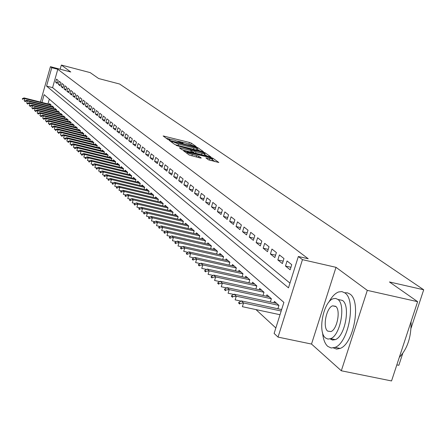 <?xml version="1.0" encoding="UTF-8"?>
<svg xmlns="http://www.w3.org/2000/svg" width="446" height="446" viewBox="0 0 446 446"><rect width="100%" height="100%" fill="white"/><g stroke="black" fill="none" stroke-linecap="round" stroke-linejoin="round"><path stroke-width="0.67" d="M195.515 146.533L196.173 146.556L191.262 143.121L189.411 142.447L163.147 135.952L167.83 139.447L169.134 139.921L169.848 140.027L169.118 139.146L174.464 140.15L182.369 143.238L183.066 143.344L182.308 142.447L185.475 142.915L195.515 146.533M208.427 159.791L218.824 162.5L212.814 158.185L210.863 157.477L183.562 150.787L189.255 155.035L200.282 158.007L201.269 158.018L198.771 156.228L192.354 154.405C188.686 153.385 186.913 152.632 187.036 152.153L207.089 156.853C210.768 157.884 212.547 158.637 212.419 159.116L205.862 157.867L208.427 159.791M417.623 301.674L391.543 380.945L341.318 370.777L367.309 290.374L417.623 301.674L389.442 281.961L423.7 289.777L119.617 84.021L98.672 78.546L90.198 72.62L61.353 65.055L70.775 71.996L50.426 66.683L51.769 67.708L57.796 69.281L308.214 258.764L298.346 256.5L302.466 259.65L278.036 337.104L274.123 333.435L283.896 302.399L44.143 94.647L41.941 102.424M367.309 290.374L336.011 267.327L302.466 259.65M202.395 151.545L203.343 151.568L197.729 147.643L195.85 146.963L169.274 140.406L174.62 144.387L176.527 145.084L202.395 151.545M205.154 152.833L210.98 157.009L183.763 150.335L181.823 149.627L179.426 147.788L191.066 150.581L192.036 150.603L190.448 149.466L176.176 145.452L203.242 152.136L205.154 152.833L204.692 154.361L207.318 156.2M61.353 65.055L60.171 69.225M58.158 80.436L56.503 79.132L55.633 82.198L57.278 83.519L58.158 80.436M60.946 82.633L59.268 81.311L58.387 84.406L60.059 85.744L60.946 82.633M63.778 84.868L62.072 83.525L61.186 86.641L62.886 88.001L63.778 84.868M66.66 87.143L64.926 85.777L64.029 88.916L65.763 90.304L66.66 87.143M69.593 89.456L67.831 88.063L66.922 91.235L68.684 92.64L69.593 89.456M72.575 91.804L70.78 90.393L69.866 93.588L71.655 95.015L72.575 91.804M75.608 94.195L73.78 92.757L72.86 95.979L74.677 97.434L75.608 94.195M78.691 96.631L76.835 95.165L75.904 98.415L77.755 99.893L78.691 96.631M81.83 99.107L79.94 97.613L78.998 100.891L80.882 102.396L81.83 99.107M85.024 101.627L83.101 100.11L82.148 103.411L84.065 104.944L85.024 101.627M88.275 104.191L86.318 102.647L85.359 105.975L87.31 107.536L88.275 104.191M91.581 106.8L89.59 105.228L88.62 108.59L90.605 110.179L91.581 106.8M94.948 109.454L92.924 107.854L91.943 111.244L93.967 112.86L94.948 109.454M98.382 112.158L96.314 110.53L95.327 113.953L97.384 115.598L98.382 112.158M101.872 114.917L99.77 113.256L98.772 116.707L100.868 118.385L101.872 114.917M105.429 117.722L103.288 116.032L102.279 119.511L104.414 121.223L105.429 117.722M109.058 120.582L106.873 118.859L105.853 122.371L108.032 124.111L109.058 120.582M112.749 123.497L110.524 121.741L109.493 125.287L111.712 127.06L112.749 123.497M116.512 126.463L114.248 124.674L113.206 128.253L115.464 130.059L116.512 126.463M120.353 129.491L118.039 127.668L116.986 131.28L119.288 133.12L120.353 129.491M124.261 132.573L121.909 130.717L120.844 134.363L123.191 136.242L124.261 132.573M128.253 135.723L125.85 133.828L124.774 137.507L127.166 139.42L128.253 135.723M132.323 138.929L129.87 137L128.782 140.713L131.224 142.664L132.323 138.929M136.47 142.202L133.973 140.234L132.869 143.98L135.361 145.976L136.47 142.202M140.702 145.541L138.154 143.534L137.039 147.319L139.581 149.354L140.702 145.541M145.022 148.953L142.425 146.896L141.293 150.72L143.891 152.8L145.022 148.953M149.438 152.432L146.779 150.335L145.636 154.193L148.284 156.312L149.438 152.432M153.937 155.983L151.227 153.842L150.068 157.745L152.777 159.908L153.937 155.983M158.536 159.607L155.765 157.421L154.595 161.363L157.36 163.57L158.536 159.607M163.23 163.314L160.404 161.078L159.222 165.059L162.043 167.317L163.23 163.314M168.03 167.094L165.137 164.814L163.944 168.839L166.821 171.141L168.03 167.094M172.931 170.963L169.976 168.633L168.766 172.697L171.71 175.049L172.931 170.963M177.943 174.916L174.921 172.535L173.695 176.638L176.705 179.047L177.943 174.916M183.066 178.958L179.978 176.521L178.734 180.669L181.812 183.133L183.066 178.958M188.307 183.089L185.146 180.597L183.886 184.795L187.036 187.309L188.307 183.089M193.664 187.314L190.431 184.767L189.154 189.009L192.377 191.579L193.664 187.314M199.145 191.635L195.839 189.032L194.545 193.319L197.84 195.956L199.145 191.635M204.753 196.062L201.375 193.397L200.059 197.729L203.432 200.427L204.753 196.062M210.495 200.594L207.033 197.862L205.706 202.244L209.157 205.004L210.495 200.594M216.377 205.232L212.831 202.434L211.482 206.866L215.017 209.692L216.377 205.232M222.398 209.982L218.769 207.117L217.403 211.599L221.021 214.498L222.398 209.982M228.569 214.849L224.851 211.911L223.463 216.449L227.17 219.415L228.569 214.849M234.891 219.833L231.078 216.828L229.673 221.417L233.475 224.455L234.891 219.833M241.375 224.946L237.467 221.863L236.04 226.512L239.937 229.629L241.375 224.946M248.021 230.192L244.012 227.031L242.568 231.73L246.56 234.925L248.021 230.192M254.844 235.572L250.73 232.327L249.258 237.082L253.356 240.361L254.844 235.572M261.841 241.085L257.621 237.757L256.127 242.579L260.33 245.941L261.841 241.085M269.022 246.755L264.69 243.338L263.173 248.216L267.488 251.667L269.022 246.755M276.397 252.57L271.949 249.063L270.41 254.003L274.842 257.548L276.397 252.57M283.974 258.546L279.402 254.939L277.836 259.946L282.39 263.586L283.974 258.546M291.756 264.684L287.062 260.982L285.468 266.05L290.151 269.791L291.756 264.684M57.796 69.281L52.589 87.639L289.967 283.121M294.973 267.221L293.357 272.355M255.971 309.591L275.845 327.972M49.322 99.14L47.962 103.94M49.361 104.292L49.545 103.628L51.162 105.05L50.788 106.354M52.054 106.672L52.243 106.003L53.882 107.441L53.509 108.768M54.791 109.092L54.986 108.411L56.653 109.878L56.268 111.221M57.579 111.55L57.774 110.864L59.469 112.359L59.078 113.719M60.411 114.053L60.611 113.356L62.334 114.873L61.938 116.255M63.287 116.596L63.488 115.893L65.244 117.432L64.843 118.837M66.22 119.182L66.421 118.469L68.205 120.041L67.798 121.463M69.197 121.814L69.403 121.095L71.215 122.689L70.802 124.133M72.23 124.49L72.436 123.759L74.281 125.382L73.858 126.854M75.313 127.21L75.525 126.474L77.398 128.125L76.974 129.619M78.451 129.981L78.663 129.234L80.575 130.918L80.141 132.429M81.64 132.802L81.858 132.049L83.803 133.761L83.363 135.294M84.891 135.673L85.114 134.909L87.093 136.649L86.641 138.215M88.202 138.594L88.425 137.825L90.443 139.598L89.986 141.181M91.569 141.572L91.798 140.791L93.855 142.597L93.387 144.209M95.004 144.604L95.232 143.813L97.328 145.652L96.849 147.291M98.499 147.693L98.733 146.89L100.863 148.763L100.378 150.43M102.062 150.837L102.301 150.023L104.47 151.935L103.979 153.63M105.691 154.043L105.931 153.218L108.144 155.163L107.642 156.886M109.387 157.31L109.632 156.474L111.89 158.458L111.377 160.209M113.161 160.644L113.407 159.796L115.709 161.814L115.185 163.598M117.003 164.039L117.253 163.18L119.6 165.237L119.065 167.055M120.922 167.501L121.178 166.626L123.57 168.733L123.029 170.578M124.919 171.03L125.181 170.149L127.617 172.295L127.065 174.174M128.994 174.637L129.262 173.739L131.748 175.925L131.185 177.843M133.159 178.311L133.426 177.402L135.963 179.632L135.389 181.583M137.401 182.063L137.675 181.137L140.267 183.417L139.682 185.402M141.733 185.893L142.012 184.956L144.66 187.281L144.058 189.305M146.16 189.801L146.444 188.848L149.142 191.228L148.535 193.285M150.676 193.793L150.965 192.828L153.725 195.253L153.101 197.355M155.292 197.873L155.587 196.892L158.402 199.368L157.767 201.514M160.008 202.038L160.304 201.04L163.186 203.577L162.534 205.762M164.825 206.297L165.126 205.283L168.07 207.869L167.406 210.099M169.748 210.646L170.054 209.62L173.065 212.263L172.385 214.537M174.782 215.095L175.094 214.052L178.171 216.756L177.475 219.081M179.928 219.649L180.251 218.585L183.395 221.35L182.682 223.719M185.196 224.299L185.519 223.217L188.742 226.05L188.011 228.475M190.581 229.066L190.916 227.962L194.211 230.861L193.458 233.336M196.095 233.938L196.435 232.818L199.808 235.783L199.039 238.309M201.737 238.928L202.083 237.785L205.539 240.823L204.753 243.405M207.513 244.034L207.869 242.875L211.41 245.986L210.601 248.628M213.433 249.269L213.796 248.088L217.419 251.271L216.594 253.975M219.499 254.627L219.867 253.423L223.58 256.69L222.732 259.455M225.709 260.124L226.089 258.897L229.896 262.248L229.027 265.075M232.082 265.76L232.466 264.506L236.369 267.94L235.477 270.839M238.616 271.536L239.006 270.259L243.014 273.783L242.094 276.749M245.317 277.462L245.718 276.163L249.827 279.776L248.885 282.814M252.191 283.545L252.603 282.218L256.824 285.931L255.853 289.047M259.249 289.788L259.672 288.434L264.004 292.242L263.006 295.442M266.496 296.2L266.931 294.817L271.38 298.731L270.348 302.009M273.944 302.784L274.385 301.373L278.956 305.393L277.897 308.76M281.593 309.552L282.084 308.147M396.828 364.878L398.835 365.296L402.705 353.55M411.067 328.144L423.7 289.777M336.011 267.327L311.514 344.061L341.318 370.777M311.514 344.061L278.036 337.104M51.769 67.708L46.562 86.095L288.478 287.843L298.346 256.5M40.419 102.039L50.426 66.683M52.589 87.639L46.562 86.095M55.633 82.198L57.517 82.683M58.387 84.406L60.299 84.896M61.186 86.641L63.131 87.143M64.029 88.916L66.008 89.429M66.922 91.235L68.94 91.748M69.866 93.588L71.918 94.112M72.86 95.979L74.945 96.514M75.904 98.415L78.022 98.956M78.998 100.891L81.155 101.443M82.148 103.411L84.35 103.968M85.359 105.975L87.594 106.544M88.62 108.59L90.9 109.164M91.943 111.244L94.262 111.834M95.327 113.953L97.691 114.55M98.772 116.707L101.181 117.315M102.279 119.511L104.732 120.13M105.853 122.371L108.356 123.001M109.493 125.287L112.041 125.923M113.206 128.253L115.804 128.905M116.986 131.28L119.634 131.938M120.844 134.363L123.542 135.032M124.774 137.507L127.528 138.193M128.782 140.713L131.592 141.41M132.869 143.98L135.74 144.694M137.039 147.319L139.966 148.039M141.293 150.72L144.287 151.456M145.636 154.193L148.691 154.946M150.068 157.745L153.19 158.508M154.595 161.363L157.784 162.143M159.222 165.059L162.478 165.856M163.944 168.839L167.267 169.647M168.766 172.697L172.167 173.522M173.695 176.638L177.174 177.48M178.734 180.669L182.291 181.528M183.886 184.795L187.526 185.67M189.154 189.009L192.884 189.901M194.545 193.319L198.358 194.227M200.059 197.729L203.967 198.66M205.706 202.244L209.704 203.198M211.482 206.866L215.585 207.836M217.403 211.599L221.601 212.591M223.463 216.449L227.772 217.464M229.673 221.417L234.089 222.454M236.04 226.512L240.572 227.566M242.568 231.73L247.212 232.812M249.258 237.082L254.03 238.186M256.127 242.579L261.027 243.706M263.173 248.216L268.208 249.37M270.41 254.003L275.578 255.179M277.836 259.946L283.154 261.15M285.468 266.05L290.937 267.288M183.011 142.436L177.553 141.07M169.854 139.135L166.107 138.199M199.758 150.887L196.898 148.947M196.268 147.509L171.777 141.298L178.484 144.047L193.915 147.91L197.071 148.373L196.268 147.509M195.671 149.867L196.686 149.655M202.016 153.312L204.669 153.697C204.775 153.234 203.03 152.499 199.434 151.489L192.471 149.973L195.989 151.807L202.016 153.312L201.581 154.773M203.326 155.208L204.268 155.03M192.048 151.372L192.471 149.973M194.233 152.945L192.009 151.506M210.757 160.605L212.017 160.454M215.117 161.686L212.251 159.679M50.682 104.626L24.067 97.919L24.814 98.616L51.106 105.239M22.774 98.967L22.406 98.616L22.674 99.335L22.774 98.967L24.814 98.616L24.19 100.841L24.887 101.013M22.674 99.335L22.3 98.984M24.067 97.919L22.406 98.616M322.575 332.716C323.166 339.172 324.889 343.721 327.732 346.358L331.172 348.003L335.058 347.378C348.711 342.768 356.376 299.918 344.886 292.911L341.915 291.606L338.642 291.952C335.108 293.278 331.846 296.685 328.853 302.176M333.407 347.913L336.596 349.09L340.12 348.432C353.84 343.844 361.472 301.044 349.909 294.025L347.423 292.821L344.708 292.777M338.481 299.55L342.472 300.431C350.723 305.622 345.109 336.435 335.286 339.64L332.549 340.058L330.118 338.91M337.839 299.405L335.665 298.441L333.262 298.714C323.484 301.385 317.39 331.997 325.491 337.94L327.905 339.083L330.631 338.665C340.41 335.437 346.04 304.59 337.839 299.405M327.676 331.11L330.926 331.573C337.226 329.561 340.911 309.708 335.637 306.279L332.621 305.828C326.321 307.612 322.447 327.37 327.676 331.11M399.298 357.374C407.449 348.772 411.368 336.864 411.05 321.65M53.392 107.007L26.576 100.261L27.334 100.974L53.832 107.637M25.277 101.326L24.898 100.969L25.171 101.699L25.277 101.326L27.334 100.974L26.704 103.21L27.429 103.394M25.171 101.699L24.798 101.342M26.576 100.261L24.898 100.969M56.146 109.432L29.124 102.641L29.899 103.366L56.597 110.073M27.825 103.717L27.44 103.361L27.719 104.096L27.825 103.717L29.899 103.366L29.263 105.624L30.01 105.814M27.719 104.096L27.334 103.734M29.124 102.641L27.44 103.361M58.944 111.896L31.716 105.066L32.502 105.802L59.413 112.548M30.412 106.154L30.021 105.786L30.3 106.533L30.412 106.154L32.502 105.802L31.861 108.077L32.642 108.272L32.932 109.014L32.642 108.261L34.353 107.531L35.156 108.278L62.278 115.062M30.3 106.533L29.91 106.165M31.716 105.066L30.021 105.786M33.043 108.634L35.156 108.278L34.504 110.569L35.312 110.77L35.608 111.539L35.312 110.77L37.035 110.034L37.849 110.792L65.188 117.621M61.793 114.399L34.353 107.531M32.932 109.014L32.536 108.64M35.713 111.154L37.849 110.792L37.191 113.106L38.049 113.317M64.687 116.941L37.035 110.034M35.608 111.539L35.201 111.16M67.63 119.534L39.761 112.582L40.586 113.351L68.149 120.225M38.44 113.713L38.027 113.329L38.328 114.104L38.44 113.713L40.586 113.351L39.928 115.687L40.831 115.91M38.328 114.104L37.916 113.719M39.761 112.582L38.027 113.329M70.624 122.165L42.537 115.174L43.379 115.96L71.165 122.873M41.205 116.322L40.787 115.927L41.093 116.713L41.205 116.322L43.379 115.96L42.71 118.313L43.663 118.547M41.093 116.713L40.675 116.322M42.537 115.174L40.787 115.927M73.674 124.847L45.358 117.811L46.217 118.608L74.231 125.571M44.026 118.976L43.596 118.575L43.909 119.372L44.026 118.976L46.217 118.608L45.542 120.983L46.546 121.228M43.909 119.372L43.485 118.971M45.358 117.811L43.596 118.575M76.773 127.573L48.229 120.492L49.099 121.306L77.348 128.309M46.891 121.674L46.456 121.267L46.78 122.076L46.891 121.674L49.099 121.306L48.419 123.698L49.478 123.96M46.78 122.076L46.345 121.669M48.229 120.492L46.456 121.267M79.929 130.349L51.151 123.224L52.043 124.055L80.52 131.102M49.807 124.423L49.367 124.01L49.696 124.824L49.807 124.423L52.043 124.055L51.351 126.463L52.461 126.742M49.696 124.824L49.255 124.412M51.151 123.224L49.367 124.01M83.14 133.17L54.128 126.006L55.031 126.848L83.753 133.939M52.779 127.221L52.333 126.798L52.661 127.628L52.779 127.221L55.031 126.848L54.34 129.279L55.505 129.569M52.661 127.628L52.215 127.205M54.128 126.006L52.333 126.798M86.407 136.047L57.16 128.833L58.075 129.691L87.042 136.833M55.806 130.07L55.349 129.641L55.689 130.477L55.806 130.07L58.075 129.691L57.378 132.15L58.599 132.451M55.689 130.477L55.232 130.048M57.16 128.833L55.349 129.641M89.735 138.974L60.243 131.715L61.18 132.59L90.393 139.776M58.883 132.969L58.415 132.529L58.766 133.382L58.883 132.969L61.18 132.59L60.472 135.066L61.754 135.383M58.766 133.382L58.298 132.941M60.243 131.715L58.415 132.529M93.125 141.956L63.382 134.653L64.335 135.539L93.799 142.776M62.022 135.924L61.542 135.478L61.899 136.337L62.022 135.924L64.335 135.539L63.622 138.043L64.965 138.371M61.899 136.337L61.425 135.891M63.382 134.653L61.542 135.478M96.576 144.989L66.582 137.641L67.558 138.55L97.273 145.825M65.216 138.929L64.731 138.477L65.094 139.353L65.216 138.929L67.558 138.55L66.833 141.07L68.238 141.415M65.094 139.353L64.609 138.896M66.582 137.641L64.731 138.477M100.088 148.083L69.844 140.685L70.836 141.611L100.813 148.936M68.467 141.995L67.976 141.533L68.349 142.419L68.467 141.995L70.836 141.611L70.106 144.153L71.577 144.515M68.349 142.419L67.853 141.956M69.844 140.685L67.976 141.533M103.673 151.233L73.166 143.79L74.175 144.733L104.42 152.108M71.784 145.117L71.282 144.649L71.661 145.547L71.784 145.117L74.175 144.733L73.434 147.297L74.978 147.676M71.661 145.547L71.159 145.073M73.166 143.79L71.282 144.649M107.324 154.444L76.55 146.951L77.582 147.91L108.094 155.336M75.168 148.306L74.655 147.821L74.532 148.256L75.039 148.735L75.168 148.306L77.582 147.91L76.835 150.503L78.446 150.893M75.039 148.735L74.532 148.256M76.55 146.951L74.655 147.821M111.043 157.711L80.001 150.174L81.049 151.155L111.84 158.625M78.613 151.551L78.089 151.06L77.966 151.495L78.485 151.986L78.613 151.551L81.049 151.155L80.297 153.77L81.98 154.177M78.485 151.986L77.966 151.495M80.001 150.174L78.089 151.06M114.834 161.051L83.519 153.463L84.589 154.461L115.659 161.982M82.125 154.857L81.596 154.355L81.467 154.795L81.997 155.297L82.125 154.857L84.589 154.461L83.826 157.103L85.582 157.527M81.997 155.297L81.467 154.795M83.519 153.463L81.596 154.355M118.697 164.446L87.109 156.814L88.196 157.834L119.55 165.405M85.71 158.23L85.164 157.722L85.035 158.163L85.582 158.676L85.71 158.23L88.196 157.834L87.427 160.499L89.261 160.939M85.582 158.676L85.035 158.163M87.109 156.814L85.164 157.722M122.639 167.913L90.767 160.231L91.876 161.274L123.52 168.895M89.362 161.669L88.81 161.151L88.682 161.597L89.233 162.121L89.362 161.669L91.876 161.274L91.096 163.961L93.013 164.423M89.233 162.121L88.682 161.597M90.767 160.231L88.81 161.151M126.664 171.454L94.496 163.721L95.634 164.78L127.573 172.451M93.091 165.182L92.528 164.652L92.394 165.104L92.958 165.633L93.091 165.182L95.634 164.78L94.842 167.495L96.838 167.975M92.958 165.633L92.394 165.104M94.496 163.721L92.528 164.652M130.762 175.061L98.304 167.278L99.464 168.359L131.704 176.081M96.894 168.761L96.319 168.22L96.185 168.677L96.76 169.218L96.894 168.761L99.464 168.359L98.661 171.102L100.746 171.599M96.76 169.218L96.185 168.677M98.304 167.278L96.319 168.22M134.948 178.74L102.19 170.907L103.372 172.011L135.918 179.788M100.774 172.418L100.188 171.866L100.055 172.329L100.64 172.881L100.774 172.418L103.372 172.011L102.563 174.782L104.732 175.3M100.64 172.881L100.055 172.329M102.19 170.907L100.188 171.866M139.219 182.498L106.159 174.615L107.363 175.741L140.222 183.568M104.738 176.148L104.135 175.585L104.002 176.053L104.604 176.616L104.738 176.148L107.363 175.741L106.544 178.539L108.807 179.075M104.604 176.616L104.002 176.053M106.159 174.615L104.135 175.585M143.579 186.328L110.207 178.394L111.439 179.543L144.615 187.426M108.785 179.961L108.172 179.381L108.032 179.855L108.646 180.429L108.785 179.961L111.439 179.543L110.608 182.375L112.966 182.932M108.646 180.429L108.032 179.855M110.207 178.394L108.172 179.381M148.027 190.247L114.343 182.258L115.598 183.434L149.103 191.367M112.916 183.852L112.286 183.261L112.147 183.735L112.777 184.326L112.916 183.852L115.598 183.434L114.761 186.289L117.214 186.868M112.777 184.326L112.147 183.735M114.343 182.258L112.286 183.261M152.577 194.244L118.564 186.205L119.851 187.404L153.686 195.393M117.131 187.822L116.495 187.22L116.356 187.705L116.991 188.307L117.131 187.822L119.851 187.404L118.998 190.291L121.557 190.888M116.991 188.307L116.356 187.705M118.564 186.205L116.495 187.22M157.215 198.325L122.879 190.236L124.189 191.462L158.363 199.507M121.446 191.886L120.794 191.267L120.649 191.752L121.301 192.371L121.446 191.886L124.189 191.462L123.33 194.378L125.989 195.002M121.301 192.371L120.649 191.752M122.879 190.236L120.794 191.267M161.959 202.495L127.288 194.356L128.626 195.604L163.147 203.705M125.85 196.034L125.181 195.404L125.036 195.894L125.705 196.524L125.85 196.034L128.626 195.604L127.762 198.554L130.527 199.2M125.705 196.524L125.036 195.894M127.288 194.356L125.181 195.404M166.81 206.76L131.793 198.565L133.164 199.847L168.036 207.998M130.355 200.271L129.669 199.63L129.524 200.126L130.204 200.767L130.355 200.271L133.164 199.847L132.284 202.824L135.166 203.493M130.204 200.767L129.524 200.126M131.793 198.565L129.669 199.63M171.76 211.12L136.398 202.869L137.803 204.179L173.031 212.391M134.96 204.608L134.257 203.95L134.112 204.452L134.809 205.11L134.96 204.608L137.803 204.179L136.911 207.184L139.91 207.881M134.809 205.11L134.112 204.452M136.398 202.869L134.257 203.95M176.828 215.574L141.109 207.267L142.547 208.611L178.138 216.873M139.665 209.04L138.951 208.371L138.801 208.879L139.514 209.548L139.665 209.04L142.547 208.611L141.644 211.649L144.76 212.374M139.514 209.548L138.801 208.879M141.109 207.267L138.951 208.371M182.007 220.129L145.931 211.772L147.397 213.143L183.362 221.467M144.482 213.578L143.751 212.893L143.601 213.4L144.331 214.091L144.482 213.578L147.397 213.143L146.483 216.215L149.722 216.962M144.331 214.091L143.601 213.4M145.931 211.772L143.751 212.893M187.309 224.79L150.86 216.377L152.359 217.776L188.708 226.161M149.41 218.217L148.663 217.514L148.507 218.033L149.254 218.735L149.41 218.217L152.359 217.776L151.434 220.887L154.807 221.662M149.254 218.735L148.507 218.033M150.86 216.377L148.663 217.514M192.728 229.556L155.905 221.088L157.438 222.526L194.177 230.961M154.45 222.967L153.686 222.247L153.53 222.771L154.294 223.491L154.45 222.967L157.438 222.526L156.501 225.67L160.008 226.473M154.294 223.491L153.53 222.771M155.905 221.088L153.686 222.247M198.275 234.434L161.067 225.916L162.639 227.382L199.78 235.878M159.612 227.828L158.832 227.092L158.676 227.622L159.456 228.358L159.612 227.828L162.639 227.382L161.686 230.565L165.338 231.396M159.456 228.358L158.676 227.622M161.067 225.916L158.832 227.092M203.956 239.43L166.352 230.855L167.964 232.36L205.511 240.912M164.903 232.806L164.1 232.054L163.938 232.589L164.741 233.342L164.903 232.806L167.964 232.36L166.999 235.577L170.796 236.436M164.741 233.342L163.938 232.589M166.352 230.855L164.1 232.054M209.771 244.547L171.771 235.912L173.422 237.456L211.382 246.069M170.316 237.908L169.497 237.133L169.335 237.673L170.155 238.448L170.316 237.908L173.422 237.456L172.44 240.706L176.387 241.604M170.155 238.448L169.335 237.673M171.771 235.912L169.497 237.133M215.73 249.788L177.318 241.096L179.013 242.68L217.397 251.349M175.863 243.131L175.022 242.34L174.86 242.886L175.702 243.678L175.863 243.131L179.013 242.68L178.015 245.969L182.119 246.894M175.702 243.678L174.86 242.886M177.318 241.096L175.022 242.34M221.835 255.157L183.005 246.409L184.739 248.032L223.558 256.762M181.55 248.483L180.691 247.675L180.524 248.227L181.383 249.041L181.55 248.483L184.739 248.032L183.73 251.36L188 252.319M181.383 249.041L180.524 248.227M183.005 246.409L180.691 247.675M228.09 260.659L188.836 251.856L190.615 253.518L229.874 262.309M187.381 253.975L186.5 253.144L186.328 253.707L187.214 254.538L187.381 253.975L190.615 253.518L189.589 256.885L194.027 257.877M187.214 254.538L186.328 253.707M188.836 251.856L186.5 253.144M234.501 266.295L194.813 257.442L196.636 259.143L236.352 267.996M193.358 259.605L192.455 258.752L192.282 259.321L193.185 260.174L193.358 259.605L196.636 259.143L195.599 262.555L200.215 263.58M193.185 260.174L192.282 259.321M194.813 257.442L192.455 258.752M241.08 272.082L200.945 263.168L202.813 264.918L242.998 273.827M199.496 265.381L198.565 264.506L198.386 265.08L199.317 265.955L199.496 265.381L202.813 264.918L201.759 268.369L206.559 269.429M199.317 265.955L198.386 265.08M200.945 263.168L198.565 264.506M247.825 278.02L207.234 269.05L209.157 270.839L249.816 279.815M205.79 271.307L204.831 270.41L204.658 270.99L205.612 271.893L205.79 271.307L209.157 270.839L208.087 274.34L213.076 275.433M205.612 271.893L204.658 270.99M207.234 269.05L204.831 270.41M254.75 284.108L213.695 275.082L215.663 276.921L256.812 285.953M212.251 277.395L211.27 276.47L211.086 277.061L212.067 277.986L212.251 277.395L215.663 276.921L214.582 280.462L219.772 281.599M212.067 277.986L211.086 277.061M213.695 275.082L211.27 276.47M261.858 290.357L220.324 281.275L222.348 283.171L263.999 292.258M218.886 283.645L217.877 282.697L217.693 283.294L218.702 284.241L218.886 283.645L222.348 283.171L221.249 286.756L226.646 287.926M218.702 284.241L217.693 283.294M220.324 281.275L217.877 282.697M269.155 296.78L227.137 287.642L229.216 289.582L271.374 298.736M225.698 290.062L224.667 289.086L224.483 289.694L225.514 290.669L225.698 290.062L229.216 289.582L228.096 293.217L233.715 294.432M225.514 290.669L224.483 289.694M227.137 287.642L224.667 289.086M276.654 303.375L234.139 294.182L236.274 296.177L278.945 305.387M232.706 296.657L231.641 295.659L231.452 296.267L232.517 297.27L232.706 296.657L236.274 296.177L235.137 299.857L240.979 301.111M232.517 297.27L231.452 296.267M234.139 294.182L231.641 295.659M281.638 309.563L241.331 300.905L243.533 302.957L281.181 311.029M239.909 303.442L238.816 302.41L238.621 303.029L239.714 304.06L239.909 303.442L243.533 302.957L242.373 306.686L280.016 314.72M239.714 304.06L238.621 303.029M241.331 300.905L238.816 302.41M182.297 143.222L182.414 142.815M169.095 139.91L169.212 139.503M163.989 136.654L164.156 136.102M188.998 143.829L189.411 142.447M190.866 144.426L191.262 143.121M170.121 141.114L170.288 140.557M195.755 147.275L195.85 146.963M197.277 149.142L197.729 147.643M171.565 142.162L171.799 141.376M172.217 142.636L172.451 141.85M178.06 145.468L178.484 144.047M193.492 149.321L193.915 147.91M180.279 148.507L180.452 147.933M190.626 152.047L191.066 150.581M203.086 152.649L203.242 152.136M193.603 152.644L194.066 151.105M195.549 153.268L195.989 151.807M206.699 158.57L206.866 158.012M209.313 160.186L209.754 158.731M191.897 155.922L192.354 154.405M196.357 157.031L196.809 155.515M198.381 157.533L198.771 156.228M184.415 151.512L184.588 150.938M210.707 157.99L210.863 157.477M212.346 159.735L212.814 158.185M182.091 143.166L182.241 142.664M168.9 139.86L169.051 139.358M171.526 142.14L171.76 141.349M196.614 149.884L197.071 148.373M191.607 152.264L192.07 150.726M204.207 155.23L204.669 153.697M191.975 151.378L192.41 149.923M211.95 160.671L212.419 159.116M186.723 153.19L186.974 152.365M335.944 306.558L332.621 305.828M335.286 339.64L330.631 338.665M335.058 347.378L340.12 348.432"/></g></svg>

